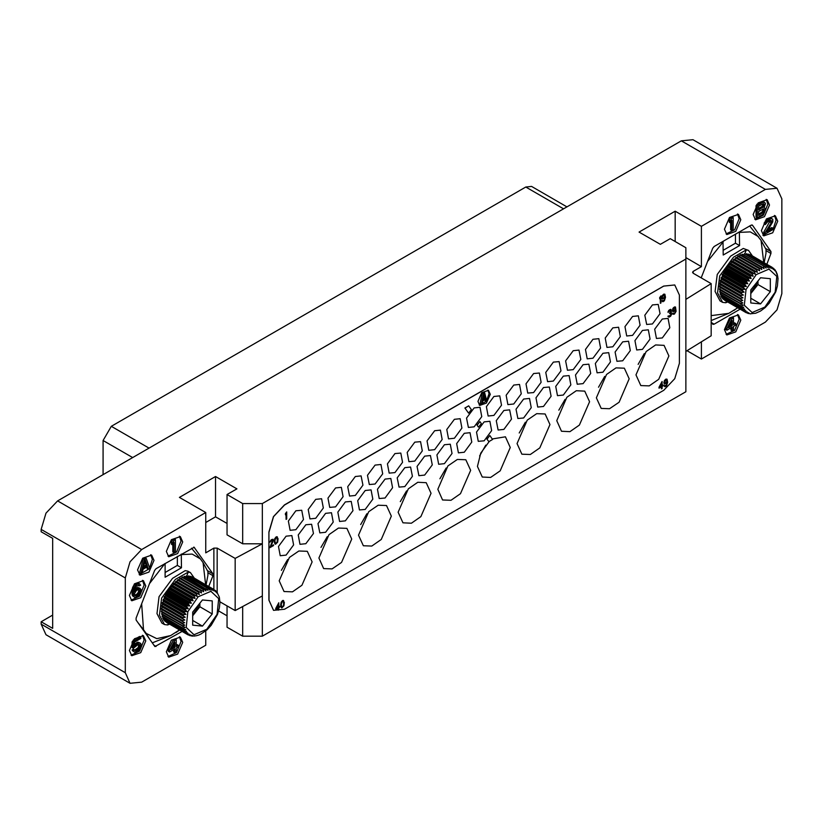 <?xml version="1.0" encoding="UTF-8"?>
<svg xmlns="http://www.w3.org/2000/svg" width="823" height="823" viewBox="0 0 823 823"><rect width="100%" height="100%" fill="white"/><g stroke="black" fill="none" stroke-linecap="round" stroke-linejoin="round"><path stroke-width="1.23" d="M166.544 622.435L188.23 634.945L187.675 634.636L189.167 634.091L186.574 633.864L186.152 633.494L187.788 632.887L185.216 632.476L163.9 620.172L163.798 619.05M168.293 623.453L167.717 624.945L164.466 624.595L159.497 615.069L161.596 598.095L175.392 579.423L188.22 572.108L186.718 575.966M185.216 632.476L184.866 632.013L186.646 631.354L184.105 630.768L162.985 618.577L163.057 617.106M184.105 630.768L183.827 630.212L185.741 629.544L183.262 628.772L162.244 616.633L162.532 614.863M183.262 628.772L183.056 628.134L185.103 627.465L161.699 614.39L162.244 612.374M182.685 626.498L182.572 625.799L184.733 625.161L161.401 611.88L162.203 609.699L161.39 608.351L162.347 607.024L161.709 605.45L162.769 604.236L162.11 603.352L163.458 601.387L163.242 599.473L164.435 598.516L164.435 596.49L165.67 595.687L165.454 594.412L167.151 592.941L167.09 591.572L168.838 590.297L168.941 588.877L170.7 587.817L171.575 585.647L172.686 585.513L173.735 583.384L174.743 583.414L175.289 581.923L176.822 581.542L177.49 580.061L178.879 579.917L180.237 578.044L201.563 590.358L200.884 590.729L201.532 593.002L178.128 579.567M186.574 633.864L164.878 620.737M192.016 577.046L213.785 589.412M190.01 576.563L190.926 576.419L212.262 588.733L211.727 588.579L212.015 590.328L210.359 588.311L189.023 575.997L187.881 576.481M185.659 576.779L186.965 575.946L208.301 588.27L207.674 588.332L208.065 590.338L184.784 576.275L183.364 577.468M181.039 578.518L182.531 576.974L203.867 589.299L203.199 589.577L203.744 591.778L201.563 590.358M141.649 603.897L143.552 629.698L146.155 633.401L156.823 638.617L170.68 635.593L179.507 629.924M164.888 563.59L149.56 583.507M165.084 564.094L165.084 577.221L181.492 567.747L181.307 554.116M205.627 584.69L203.024 562.665L200.411 558.961L192.15 554.116L181.492 554.609M152.234 642.897L170.68 635.593M146.155 633.401L149.436 638.926M138.254 623.001L143.552 629.698M208.713 586.47L212.9 575.678L208.106 572.911M182.048 631.395L154.878 646.528L136.134 619.997L136.134 618.104L154.611 570.473L156.041 568.703L194.156 547.254L212.9 573.785L212.9 575.678M687.01 350.711L701.422 359.023L765.431 322.06L777.046 309.808L781.85 293.636L781.85 198.868L777.046 188.241L765.431 189.383L701.422 226.346L675.158 211.182L639.049 232.035L660.385 244.349L670.231 238.67L685.826 247.672L685.826 259.039L262.331 503.542L242.641 503.542L227.045 494.541L236.89 488.852L215.554 476.538L179.445 497.38L205.709 512.544L141.69 549.507L130.085 561.759L125.271 577.931L125.271 672.7L130.085 683.327L141.69 682.185L205.709 645.222L205.709 630.943M205.709 512.544L205.709 552.819L213.908 548.087L217.19 548.087L217.19 592.467M182.727 541.925L180.319 536.606L171.379 539.723L166.308 551.4L168.715 556.718L177.655 553.601L182.727 541.925M154.004 560.401L151.597 555.093L142.646 558.2L137.585 569.876L139.992 575.195L148.932 572.088L154.004 560.401M145.794 585.986L143.387 580.678L134.447 583.785L129.376 595.471L131.783 600.78L140.723 597.673L145.794 585.986M145.794 640.952L143.387 635.644L134.447 638.751L129.376 650.437L131.783 655.746L140.723 652.639L145.794 640.952M182.727 642.382L180.319 637.064L171.379 640.171L166.308 651.857L168.715 657.165L177.655 654.059L182.727 642.382M130.085 683.327L45.954 634.759L41.15 624.132L41.15 621.766L52.641 628.402L52.641 538.365L41.15 531.74L41.15 529.364L45.954 513.192L57.569 500.94L681.31 140.815L692.915 139.673L777.046 188.241M218.661 611.005L227.045 615.841M227.045 605.893L227.045 627.219L242.641 636.22L262.331 636.22L262.331 595.945L235.152 610.573L219.978 601.808M693.213 273.257L692.534 272.31L693.213 271.364L693.213 273.257L711.175 283.626L711.175 335.753L685.826 351.442L685.826 391.717L262.331 636.22M262.331 595.945L262.331 543.818L235.152 558.457L235.152 610.573M235.152 558.457L217.19 548.087M227.045 523.449L215.554 516.813L205.709 522.492M262.331 503.542L262.331 543.818L242.641 543.818L227.045 534.816L227.045 494.541M41.15 621.766L52.641 615.131M701.422 359.023L701.422 341.792M693.213 271.364L701.422 266.621L685.826 257.62M701.422 226.346L701.422 266.621M711.175 321.896L712.965 324.324L714.127 324.2L740.144 309.181M766.799 264.265L770.986 253.463L766.192 250.696M701.217 277.876L712.708 248.258L714.127 246.489L751.09 225.152L752.51 225.286L770.986 251.571L770.986 253.463M740.813 219.71L738.406 214.402L729.466 217.509L724.405 229.185L726.802 234.504L735.752 231.397L740.813 219.71M769.536 205.02L767.139 199.711L758.189 202.818L753.127 214.505L755.524 219.813L764.474 216.706L769.536 205.02M777.745 221.14L775.338 215.821L766.398 218.928L761.337 230.615L763.734 235.923L772.684 232.816L777.745 221.14M777.745 276.333L775.729 271.045M740.813 320.168L738.406 314.859L729.466 317.966L724.405 329.642L726.802 334.961L735.752 331.844L740.813 320.168M722.985 241.386L723.17 255.017L739.579 245.542L739.393 231.901M739.579 245.542L735.484 243.166L735.484 234.164M764.114 262.712L765.987 253.175L765.987 249.379L761.11 240.45L749.681 225.965M711.175 320.589L728.767 313.378L737.758 307.812M723.17 250.274L735.484 243.166M711.175 315.662L728.767 313.378M723.17 241.88L707.646 261.303M758.508 236.746L750.237 231.911L739.579 232.405M763.713 262.486L761.11 240.45M733.982 310.374L737.603 307.72M726.39 301.239L725.804 302.741L722.553 302.38L720.043 300.93L715.125 291.476L717.193 274.45L730.649 256.107L743.272 248.474L748.519 250.357L746.307 249.894L744.815 253.762M722.553 302.38L717.584 292.865L719.683 275.89L733.478 257.208L746.307 249.894M752.407 255.953L748.519 250.357M725.804 302.741L727.645 301.969M724.631 300.23L746.245 312.699L747.253 311.886L744.661 311.65L722.964 298.523M750.103 254.832L771.881 267.197M748.477 254.05L770.359 266.529L748.097 254.358M746.523 253.731L768.445 266.107L746.523 253.731L745.967 254.266M744.424 253.793L766.388 266.055L744.424 253.793L743.745 254.574M742.223 254.235L764.217 266.385L742.223 254.235L741.461 255.253M739.949 255.037L740.618 254.77L761.954 267.084L761.285 267.362L739.949 255.037L739.136 256.303M744.661 311.65L744.239 311.279L745.885 310.672L743.303 310.271L721.987 297.957L721.884 296.836M743.303 310.271L742.953 309.798L744.733 309.15L742.192 308.563L721.082 296.373L721.154 294.901M742.192 308.563L741.914 308.008L743.838 307.329L741.348 306.557L720.331 294.428L720.619 292.659M741.348 306.557L741.153 305.919L743.19 305.251L719.796 292.175L720.331 290.159M740.772 304.294L740.659 303.584L742.83 302.946L719.487 289.675L720.29 287.494L719.477 286.137L720.434 284.82L719.796 283.235L720.855 282.022L720.207 281.137L721.555 279.172L721.03 278.133L722.522 276.312L722.532 274.275L723.756 273.483L723.54 272.207L725.238 270.726L725.176 269.368L726.925 268.092L727.028 266.662L728.787 265.603L729.662 263.432L730.773 263.309L731.822 261.169L732.83 261.21L733.386 259.708L734.918 259.338L735.577 257.856L736.966 257.712L738.334 255.84L759.65 268.144L758.971 268.524L737.727 256.251M761.285 267.362L761.831 269.563L759.65 268.144M763.559 266.559L764.022 268.679L761.954 267.084M765.76 266.117L766.151 268.133L764.217 266.385M767.859 266.055L768.188 267.938L766.388 266.055M769.814 266.364L770.112 268.113L768.445 266.107M772.602 267.753L773.455 269.512L772.087 267.321L771.604 267.053L771.871 268.637L770.359 266.529M771.604 267.053L750.257 254.729M772.097 267.331L750.638 254.935M774.422 269.409L774.834 270.726L773.599 268.463M775.811 271.281L775.071 270.067M776.84 273.421L776.151 271.631M777.529 275.777L777.066 273.709M777.91 278.308L777.673 275.983M750.206 313.789L755.627 313.265L760.503 311.063L765.143 307.565L769.33 303.07L775.739 291.795L777.457 285.92L778.002 278.421M748.056 313.398L749.341 313.604M746.317 312.73L748.837 312.761L747.017 312.946M745.761 312.431L724.425 300.107M744.239 311.279L722.903 298.965M742.953 309.798L721.709 297.535M741.914 308.008L720.845 295.838M741.153 305.919L720.156 293.801M740.659 303.584L719.683 291.465M719.436 286.96L742.727 300.446L740.463 301.033L719.446 288.894M742.727 300.446L720.29 287.494M719.672 284.1L742.912 297.792L740.556 298.307L719.477 286.137M742.912 297.792L720.434 284.82M720.207 281.137L743.375 295.025L740.937 295.447L719.796 283.235M743.375 295.025L720.855 282.022M721.03 278.133L742.233 290.375L744.105 292.196L741.595 292.494L720.413 280.262M744.105 292.196L721.555 279.172M758.971 268.524L759.619 270.788L757.335 269.553L756.656 270.016L757.417 272.331L755.041 271.271L754.372 271.827L755.257 274.152L752.808 273.287L752.171 273.925L753.189 276.24L750.669 275.561L750.072 276.271L751.224 278.565L748.663 278.061L748.107 278.832L749.403 281.065L746.821 280.756L746.317 281.569L747.757 283.729L745.165 283.585L744.722 284.439L746.317 286.497L743.735 286.517L743.354 287.392L745.093 289.336L742.541 289.501L721.329 277.258M745.093 289.336L722.522 276.312M743.354 287.392L722.152 275.139M743.735 286.517L722.532 274.275M746.317 286.497L723.756 273.483M744.722 284.439L723.54 272.207M745.165 283.585L723.993 271.364M747.757 283.729L725.238 270.726M746.317 281.569L725.176 269.368M746.821 280.756L725.701 268.565M749.403 281.065L726.925 268.092M748.107 278.832L727.028 266.662M748.663 278.061L727.604 265.911M751.224 278.565L728.787 265.603M750.072 276.271L729.055 264.142M750.669 275.561L729.662 263.432M753.189 276.24L730.773 263.309M752.171 273.925L731.184 261.807M752.808 273.287L731.822 261.169M755.257 274.152L732.83 261.21M754.372 271.827L733.386 259.708M755.041 271.271L734.023 259.142M757.417 272.331L734.918 259.338M756.656 270.016L735.577 257.856M757.335 269.553L736.215 257.352M759.619 270.788L736.966 257.712M770.328 291.692L770.328 278.668L760.565 277.793L750.802 289.953L750.802 302.967L760.565 303.841L770.328 291.692L758.024 284.583L758.024 280.962M760.565 303.841L750.802 298.204M750.802 293.574L758.024 284.583M757.211 281.97L756.43 284.439L750.802 292.741M750.802 290.118L752.695 287.597M685.826 259.039L685.826 351.442M268.977 532.018L273.545 516.649L284.573 505.013L663.75 286.095L674.778 285.005L679.345 295.097L679.345 363.334L674.778 378.703L663.75 390.349L284.573 609.257L273.545 610.347L268.977 600.255L268.905 531.977L268.905 600.204L273.503 610.327M268.905 531.977L273.462 516.607L284.491 504.962L663.667 286.054L674.737 284.984M675.158 211.182L675.158 241.509M711.175 283.626L685.826 299.315M242.641 636.22L242.641 606.551M242.641 503.542L242.641 543.818M215.554 476.538L215.554 516.813M286.054 536.195L278.472 546.421L280.252 555.72L286.054 555.144L293.636 544.919L291.856 535.619L286.054 536.195M295.899 510.795L288.317 521.021L290.097 530.321L295.899 529.745L303.481 519.519L301.702 510.219L295.899 510.795M305.837 524.776L298.245 535.001L300.025 544.301L305.837 543.725L313.419 533.499L311.639 524.2L305.837 524.776M315.765 499.324L308.183 509.55L309.962 518.85L315.765 518.284L323.346 508.048L321.567 498.748L315.765 499.324M325.61 513.346L318.028 523.582L319.808 532.882L325.61 532.306L333.192 522.08L331.412 512.78L325.61 513.346M335.547 487.905L327.955 498.131L329.735 507.431L335.547 506.855L343.129 496.629L341.35 487.329L335.547 487.905M345.393 501.927L337.811 512.163L339.59 521.463L345.393 520.887L352.974 510.661L351.195 501.361L345.393 501.927M355.32 476.486L347.738 486.712L349.518 496.012L355.32 495.436L362.902 485.21L361.122 475.91L355.32 476.486M365.247 490.467L357.666 500.693L359.445 509.993L365.247 509.416L372.84 499.191L371.06 489.891L365.247 490.467M375.103 465.067L367.521 475.293L369.301 484.593L375.103 484.017L382.685 473.791L380.905 464.491L375.103 465.067M385.03 479.048L377.448 489.274L379.228 498.573L385.03 497.997L392.612 487.772L390.832 478.472L385.03 479.048M394.958 453.596L387.376 463.833L389.156 473.132L394.958 472.556L402.55 462.331L400.77 453.02L394.958 453.596M404.813 467.629L397.231 477.854L399.011 487.154L404.813 486.578L412.395 476.352L410.615 467.053L404.813 467.629M414.741 442.177L407.159 452.413L408.938 461.713L414.741 461.137L422.322 450.911L420.543 441.601L414.741 442.177M424.668 456.158L417.086 466.384L418.866 475.684L424.668 475.118L432.26 464.882L430.48 455.582L424.668 456.158M434.606 430.717L427.024 440.943L428.804 450.243L434.606 449.667L442.188 439.441L440.408 430.141L434.606 430.717M444.451 444.739L436.869 454.965L438.649 464.265L444.451 463.688L452.033 453.463L450.253 444.163L444.451 444.739M454.378 419.298L446.796 429.524L448.576 438.824L454.378 438.248L461.96 428.022L460.191 418.722L454.378 419.298M464.234 433.32L456.652 443.546L458.432 452.845L464.234 452.269L471.816 442.044L470.036 432.744L464.234 433.32M662.268 318.985L654.686 329.21L656.466 338.51L662.268 337.934L669.85 327.708L668.07 318.408L662.268 318.985M652.423 304.952L644.841 315.188L646.621 324.488L652.423 323.912L660.005 313.686L658.225 304.387L652.423 304.952M642.496 330.404L634.914 340.629L636.693 349.929L642.496 349.353L650.077 339.127L648.298 329.828L642.496 330.404M632.558 316.423L624.976 326.649L626.756 335.949L632.558 335.373L640.14 325.147L638.36 315.847L632.558 316.423M622.713 341.823L615.131 352.049L616.911 361.348L622.713 360.772L630.295 350.547L628.515 341.247L622.713 341.823M612.785 327.842L605.203 338.068L606.983 347.368L612.785 346.802L620.367 336.566L618.587 327.266L612.785 327.842M602.93 353.242L595.348 363.468L597.128 372.768L602.93 372.191L610.512 361.966L608.732 352.666L602.93 353.242M593.002 339.261L585.42 349.487L587.2 358.787L593.002 358.221L600.584 347.985L598.805 338.685L593.002 339.261M583.075 364.712L575.493 374.938L577.273 384.238L583.075 383.662L590.657 373.436L588.877 364.136L583.075 364.712M573.22 350.68L565.638 360.906L567.417 370.206L573.22 369.64L580.801 359.404L579.022 350.104L573.22 350.68M563.292 376.132L555.71 386.357L557.49 395.657L563.292 395.081L570.874 384.855L569.094 375.555L563.292 376.132M553.365 362.151L545.783 372.377L547.562 381.677L553.365 381.1L560.947 370.875L559.167 361.575L553.365 362.151M543.509 387.551L535.927 397.776L537.707 407.076L543.509 406.5L551.091 396.274L549.311 386.975L543.509 387.551M533.582 373.57L526 383.796L527.78 393.096L533.582 392.52L541.164 382.294L539.384 372.994L533.582 373.57M523.654 399.011L516.072 409.247L517.852 418.547L523.654 417.971L531.236 407.735L529.456 398.435L523.654 399.011M513.717 385.041L506.135 395.266L507.914 404.566L513.717 403.99L521.298 393.764L519.529 384.464L513.717 385.041M503.871 410.43L496.29 420.666L498.069 429.966L503.871 429.39L511.453 419.164L509.674 409.854L503.871 410.43M493.944 396.46L486.362 406.685L488.142 415.985L493.944 415.409L501.526 405.183L499.746 395.884L493.944 396.46M484.089 421.849L476.507 432.085L478.286 441.385L484.089 440.809L491.67 430.583L489.901 421.273L484.089 421.849M312.071 561.924L307.267 551.297L298.862 550.957L289.377 557.51L279.244 580.873L284.048 591.5L292.453 591.84L301.938 585.276L312.071 561.924M351.709 539.034L346.905 528.407L338.5 528.068L329.015 534.631L318.882 557.984L323.686 568.611L332.091 568.95L341.576 562.397L351.709 539.034M391.347 516.144L386.543 505.517L378.138 505.188L368.653 511.741L358.519 535.104L363.334 545.731L371.739 546.06L381.214 539.507L391.347 516.144M430.995 493.265L426.18 482.638L417.775 482.299L408.301 488.852L398.167 512.215L402.972 522.842L411.377 523.181L420.862 516.618L430.995 493.265M470.633 470.375L465.828 459.748L457.423 459.409L447.938 465.962L437.805 489.325L442.609 499.952L451.014 500.291L460.499 493.738L470.633 470.375M549.918 424.606L545.104 413.979L536.699 413.64L527.214 420.193L517.081 443.556L521.895 454.183L530.3 454.512L539.785 447.959L549.918 424.606M589.556 401.717L584.752 391.09L576.347 390.75L566.862 397.303L556.729 420.666L561.533 431.293L569.938 431.633L579.423 425.079L589.556 401.717M629.194 378.827L624.39 368.2L615.985 367.871L606.5 374.424L596.366 397.787L601.171 408.414L609.576 408.743L619.061 402.19L629.194 378.827M668.842 355.947L664.027 345.321L655.622 344.981L646.137 351.534L636.004 374.897L640.819 385.524L649.224 385.853L658.709 379.3L668.842 355.947M474.161 407.879L466.579 418.105L468.359 427.404L474.161 426.828L481.743 416.603L479.963 407.303L474.161 407.879M490.251 394.32L488.44 390.339L481.733 392.674L477.937 401.429L479.737 405.42L486.444 403.085L490.251 394.32M286.713 511.927L285.396 513.655L285.478 514.91L286.095 513.49L286.095 519.395L286.713 519.035L286.713 511.927L285.478 514.91M286.013 513.686L286.095 519.395M660.962 295.858L659.645 297.576L659.727 298.842L660.344 297.422L660.344 303.327L660.962 302.967L660.962 295.858L659.727 298.842M660.262 297.617L660.344 303.327M662.494 300.416L662.001 301.053L662.906 301.691L664.346 300.858L665.468 297.34L664.861 294.212L662.803 294.943L661.774 297.35L662.289 299.016L664.963 297.628L663.935 300.498L661.98 300.714L662.392 301.537M664.861 294.212L663.75 294.15L662.206 295.642L661.692 297.905L662.289 299.016M664.881 297.453L664.161 300.117L662.69 300.734M272.691 540.125L269.8 547.655L273.575 545.577L273.575 544.816L270.705 546.472L273.575 540.433L273.061 539.219L271.631 539.59L269.985 542.203L271.94 540.166L272.958 540.783L269.882 547.707M273.575 544.816L270.777 546.338M273.061 539.219L270.829 540.104L269.985 542.203M277.372 536.874L276.168 536.874L274.728 538.767L274.419 542.871L275.633 544.24L277.68 542.141L278.092 538.736L276.857 536.719L275.119 538.18L274.398 540.865L275.119 544.075M670.838 313.275L670.519 315.394L667.854 316.186L668.955 317.153L670.601 316.207L671.63 314.098L670.838 312.555M671.321 312.606L671.012 309.458L668.471 310.837L668.039 312.39L669.572 310.59L671.012 310.672L669.572 313.018L669.572 313.614L670.91 313.306L671.012 314.756L668.955 316.392M670.735 310.312L669.572 313.614M673.163 313.213L672.576 313.46L672.977 314.283L674.5 314.098L676.043 311.248L675.529 307.01L673.471 307.74L672.453 310.148L672.957 311.814L675.632 310.425L674.603 313.285L672.648 313.501L673.06 314.324M675.529 307.01L674.418 306.948L672.875 308.44L672.37 310.703L672.957 311.814M675.549 310.25L674.829 312.915L673.358 313.522M278.843 602.714L275.684 608.526L275.767 609.473L278.236 608.053L278.236 610.172L278.843 609.812L278.843 607.703L279.871 607.107L279.871 606.201L278.843 606.788L278.843 602.714L275.767 609.473M278.153 608.104L278.236 610.172M279.871 606.201L278.843 606.695M283.668 600.533L282.454 600.533L281.024 602.415L280.715 606.53L281.929 607.888L283.976 605.8L284.388 602.385L283.153 600.368L281.415 601.829L280.694 604.514L281.415 607.734M662.124 381.43L658.966 387.242L659.048 388.189L661.507 386.769L661.507 388.888L662.124 388.538L662.124 386.419L663.153 385.822L663.153 384.917L662.124 385.514L662.124 381.43L659.048 388.189M661.425 386.82L661.507 388.888M663.153 384.917L662.124 385.411M664.686 385.39L664.192 386.028L665.097 386.666L666.537 385.833L667.659 382.314L667.052 379.187L664.994 379.917L663.966 382.325L664.48 383.991L667.155 382.602L666.126 385.473L664.171 385.689L664.583 386.512M667.052 379.187L665.941 379.125L664.398 380.617L663.883 382.88L664.48 383.991M667.072 382.428L666.352 385.092L664.881 385.709M468.74 405.883L464.861 408.033L468.575 413.187L471.404 409.638L468.74 405.883L464.944 408.074L468.575 413.187M479.912 421.613L477.001 425.11L478.502 427.158L481.342 423.619L479.912 421.613L477.083 425.162L478.502 427.158M489.263 441.426L480.725 453.175L477.443 466.446L482.257 477.073L490.652 477.402L500.137 470.849L510.27 447.486L505.466 436.859L492.277 439.009M488.821 441.684L486.928 439.091L489.767 435.542L487.01 439.143L488.821 441.684L492.617 439.492L489.85 435.593M103.112 474.634L103.112 440.521L111.321 426.304L525.784 187.016L531.586 186.44L566.934 206.851M287.587 559.558L281.363 570.329M327.225 536.668L321.001 547.439M366.863 513.778L360.649 524.56M406.511 490.899L400.287 501.67M446.148 468.009L439.924 478.78M485.786 445.12L479.562 455.901M525.424 422.24L519.21 433.011M565.072 399.35L558.848 410.121M604.71 376.461L598.486 387.242M644.347 353.581L638.134 364.352M486.712 400.482L489.016 393.61L487.782 390.061M479.171 404.988L486.002 401.47M481.383 404.175L480.148 403.465L482.34 392.725L483.44 392.098L484.665 392.808L486.856 401.017L486.033 401.49L485.488 399.392L482.751 400.966L482.206 403.702L481.383 404.175L483.574 393.435L484.665 392.808M486.033 401.49L484.582 399.916M484.119 393.929L482.885 400.081L485.354 398.661L484.119 393.929M483.574 393.435L482.34 392.725M485.354 398.661L484.119 397.951L483.667 396.202M483.214 398.476L484.119 397.951M664.861 296.033L663.215 298.338L662.392 297.905L662.392 296.692L664.243 294.871L664.758 296.537M664.675 296.496L663.852 297.875L662.587 298.224M664.48 294.963L664.778 295.982M274.913 540.721L275.736 538.129L277.063 537.656L277.577 540.238L276.754 542.83L275.427 543.293L274.913 540.721M276.991 537.635L277.392 541.153L276.672 542.779L275.417 543.273M668.451 315.929L667.937 316.227M668.06 311.68L668.039 312.39M668.471 310.837L668.142 311.722M668.883 310.302L668.554 310.888M669.593 309.736L668.955 310.343M670.519 309.345L669.881 309.664M675.529 308.82L673.883 311.135L672.957 310.004L674.603 307.689L675.426 308.121L675.426 309.335M675.344 309.283L674.521 310.672L673.255 311.012M675.148 307.761L675.446 308.779M276.487 608.156L278.236 604.277L278.236 607.148L276.487 608.156M278.153 604.452L278.153 607.096L276.549 608.022M281.209 604.37L282.032 601.778L283.359 601.315L283.873 603.887L283.05 606.479L281.723 606.952L281.209 604.37M283.287 601.284L283.688 604.812L282.968 606.438L281.713 606.932M659.768 386.872L661.507 382.993L661.507 385.864L659.768 386.872M661.425 383.179L661.425 385.812L659.82 386.748M667.052 380.998L665.406 383.312L664.48 382.181L666.126 379.876L666.949 380.308L666.949 381.512M666.867 381.471L666.044 382.849L664.778 383.199M666.671 379.938L666.969 380.956M726.04 233.927L734.641 229.864L739.177 218.764L737.531 214.031M733.221 217.467L731.986 216.747L730.659 217.519L729.322 220.122L729.322 222.22L730.557 222.93L730.557 220.842L731.884 218.229L733.221 217.467L733.221 229.782L731.884 230.553L731.884 220.327L730.557 222.93M730.659 222.735L730.659 229.843L731.884 230.553M730.659 217.519L731.884 218.229M729.322 220.122L730.557 220.842M754.763 219.237L763.363 215.173L767.9 204.073L766.254 199.341M764.567 202.314L765.452 203.631L764.114 207.55L765.452 208.877L764.567 212.529L762.561 214.741L757.232 217.817L757.232 205.493L762.561 202.417L764.567 202.314L762.448 201.326L757.006 204.207M755.998 205.637L755.998 217.107L757.232 217.817M762.787 203.867L758.559 206.306L758.559 209.968L763.456 206.882L764.114 204.67L762.787 203.867M764.114 210.698L763.456 208.98L758.559 211.542L758.559 215.472L763.456 212.385L764.114 210.698L762.89 209.988L762.664 210.894L763.898 211.614M762.448 201.326L763.672 202.036M761.337 201.707L762.561 202.417M756.409 205.02L757.232 205.493M763.435 203.744L763.898 204.011M762.849 203.847L764.114 204.67M762.89 203.95L764.114 205.194M762.89 204.474L762.664 205.39L763.898 206.1M762.664 205.39L762.221 206.172L763.456 206.882M762.221 206.172L761.553 206.82L762.787 207.53M761.553 206.82L758.559 208.548M762.849 209.093L762.89 209.988M762.89 209.196L764.114 209.906M762.664 210.894L762.221 211.676L763.456 212.385M762.221 211.676L761.553 212.324L762.787 213.034M761.553 212.324L758.559 214.052M763.435 208.98L763.898 209.248M773.023 229.36L776.11 220.183L774.464 215.451M762.972 235.347L772.818 229.668M770.462 220.255L763.795 232.148L763.795 233.454L765.03 234.164L765.03 232.858L771.254 222.704L771.696 220.883L770.585 220.214L767.468 222.004L765.246 224.597L766.357 221.86L769.69 219.155L771.028 218.64L772.807 219.185L772.807 221.809L766.799 231.829L773.023 228.238L773.023 229.545L765.03 234.164M773.023 228.238L771.799 227.529L768.178 229.617M771.912 218.651L769.793 217.93L766.018 220.111L764.011 223.887L765.246 224.597M763.795 232.148L765.03 232.858M770.019 221.994L771.254 222.704M769.793 217.93L771.028 218.64M768.466 218.445L769.69 219.155M767.571 218.949L768.805 219.669M766.018 220.111L767.252 220.821M765.133 221.15L766.357 221.86M764.238 222.714L765.472 223.424M770.554 220.225L771.696 220.883M770.462 220.698L771.696 221.408M726.04 334.385L734.641 330.321L739.177 319.221L737.531 314.479M733.53 317.74L732.295 317.03L730.968 317.801L725.629 327.955L725.629 329.529L726.863 330.239L726.863 328.665L732.192 318.511L733.53 317.74L733.53 324.818L735.752 323.532L735.752 325.106L733.53 326.392L733.53 330.064L732.192 330.825L732.192 327.163L726.863 330.239M730.968 327.873L730.968 330.116L732.192 330.825M735.752 323.532L734.517 322.822L733.53 323.398M730.968 317.801L732.192 318.511M732.192 320.61L728.417 327.77L732.192 325.589L732.192 320.61M725.629 327.955L726.863 328.665M730.968 322.945L730.968 324.879L732.192 325.589M730.968 324.879L729.497 325.723M181.492 567.747L177.387 565.38L177.387 556.379M206.017 584.927L207.9 575.38L207.9 571.594L203.024 562.665M200.411 558.961L191.594 548.18M175.896 632.578L179.671 630.017M165.084 572.489L177.387 565.38M167.954 556.142L176.544 552.068L181.081 540.978L179.445 536.236M175.381 539.528L174.147 538.818L172.809 539.59L171.482 542.192L171.482 544.291L172.707 545.001L172.707 542.902L174.044 540.3L175.381 539.528L175.381 551.852L174.044 552.624L174.044 542.398L172.707 545.001M172.809 544.805L172.809 551.914L174.044 552.624M172.809 539.59L174.044 540.3M171.482 542.192L172.707 542.902M149.611 568.117L152.358 559.455L150.712 554.712M139.231 574.619L149.076 568.93M146.206 558.272L144.971 557.562L143.192 558.591L139.632 572.962L140.867 573.672L144.426 559.301L146.206 558.272L149.755 568.539L148.428 569.31L147.533 566.677L143.089 569.238L142.204 572.901L140.867 573.672M146.71 567.15L147.194 568.6L148.428 569.31M147.317 565.751L145.311 559.835L143.315 568.065L147.317 565.751L146.083 565.041L143.716 566.409M143.192 558.591L144.426 559.301M144.899 561.543L146.083 565.041M131.022 600.204L139.612 596.14L144.148 585.04L142.513 580.308M139.961 588.229L141.072 589.68L139.961 593.99L137.739 596.325L135.517 597.344L134.406 597.2L133.295 595.482L133.738 588.414L135.517 585.554L137.513 584.135L139.735 583.898L140.63 585.225L136.402 586.089L134.406 589.597L134.18 591.83L136.628 589.103L139.961 588.229L137.616 587.375L134.53 589.103M139.735 583.898L138.511 583.188L136.289 583.425L134.283 584.844L132.503 587.704L132.061 594.772L134.406 597.2M139.961 590.585L138.624 589.525L136.402 590.544L134.406 593.795L135.075 595.77L136.402 595.79L138.624 594.237L139.735 592.293L139.961 590.585L138.727 589.875L139.961 591.377M137.616 587.375L138.85 588.085M136.505 587.756L137.739 588.466M135.394 588.394L136.628 589.103M134.458 589.391L135.517 590.009M138.367 585.204L139.519 585.863M137.4 583.044L138.624 583.754M136.289 583.425L137.513 584.135M135.394 583.939L136.628 584.649M134.283 584.844L135.517 585.554M133.172 586.264L134.406 586.984M132.503 587.704L133.738 588.414M132.061 589.268L133.295 589.978M131.845 591.233L133.069 591.943M131.845 593.064L133.069 593.774M132.061 594.772L133.295 595.482M132.503 595.831L133.738 596.541M139.262 589.659L139.735 589.926M138.727 590.667L138.511 591.572L139.735 592.293M138.511 591.572L138.058 592.622L139.293 593.332M138.058 592.622L137.4 593.527L138.624 594.237M137.4 593.527L136.731 594.175L137.966 594.885M136.731 594.175L135.178 595.07L136.402 595.79M134.674 595.296L135.733 595.903M135.178 595.07L134.602 595.183M131.022 655.17L139.612 651.106L144.148 640.006L142.513 635.274M138.778 644.378L138.305 647.444L134.746 650.088M134.653 649.933L133.419 649.224L132.081 649.985L134.427 652.155L133.316 650.695L134.653 649.933L135.764 650.859L137.986 649.841L139.54 648.154L140.208 645.674L139.54 644.481L137.986 644.594L133.316 648.339L133.316 641.529L140.877 637.167L140.877 638.473L134.427 642.197L134.427 646.384L136.649 644.059L139.097 642.907L140.877 643.72L141.319 645.818L139.097 650.242L136.649 651.919L134.427 652.155M140.208 643.051L137.863 642.197L134.427 644.152M140.877 637.167L139.643 636.446L133.264 640.14M132.081 641.837L132.081 647.629L133.316 648.339M138.84 644.358L139.982 645.016M138.974 644.965L140.208 645.674M138.974 645.489L140.208 646.199M138.758 646.405L139.982 647.115M138.305 647.444L139.54 648.154M137.647 648.349L138.871 649.069M136.752 649.131L137.986 649.841M135.425 649.903L136.649 650.612M134.89 650.355L135.764 650.859M132.081 649.985L133.316 650.695M132.534 650.777L133.758 651.487M137.863 642.197L139.097 642.907M136.752 642.578L137.986 643.288M135.425 643.349L136.649 644.059M134.427 644.316L135.538 644.965M132.565 641.096L133.316 641.529M167.954 656.589L176.544 652.526L181.081 641.436L179.445 636.693M176.184 639.522L174.949 638.813L173.612 639.584L168.283 649.738L168.283 651.312L169.507 652.022L169.507 650.448L174.846 640.294L176.184 639.522L176.184 646.6L178.406 645.314L178.406 646.888L176.184 648.174L176.184 651.847L174.846 652.618L174.846 648.946L169.507 652.022M173.612 649.656L173.612 651.898L174.846 652.618M178.406 645.314L177.171 644.604L176.184 645.181M173.612 639.584L174.846 640.294M174.846 642.393L171.071 649.553L174.846 647.372L174.846 642.393M168.283 649.738L169.507 650.448M173.612 644.728L173.612 646.662L174.846 647.372M173.612 646.662L172.141 647.506M164.466 624.595L161.946 623.145L157.039 613.68L159.096 596.665L172.552 578.312L185.185 570.689L187.901 571.111L190.432 572.571L188.22 572.108M194.31 578.168L190.432 572.571M167.717 624.945L169.548 624.173M186.152 633.494L164.816 621.17M199.238 591.758L198.569 592.231L199.331 594.535L196.944 593.486L196.286 594.041L197.17 596.366L194.712 595.492L194.084 596.14L195.092 598.455L192.582 597.776L191.975 598.486L193.138 600.769L190.576 600.276L190.02 601.047L191.317 603.28L188.734 602.961L188.23 603.784L189.671 605.944L187.078 605.8L186.636 606.644L188.22 608.711L185.638 608.732L185.268 609.596L186.996 611.551L184.445 611.715L163.242 599.473M162.944 600.348L184.146 612.59L186.019 614.4L183.508 614.709L162.326 602.477M162.11 603.352L185.288 617.24L182.84 617.651L161.709 605.45M161.586 606.304L184.825 620.007L182.459 620.511L161.39 608.351M161.349 609.174L184.64 622.661L182.377 623.248L161.359 611.108M188.23 634.945L190.751 634.965L188.92 635.15M189.969 635.603L192.51 635.5L191.245 635.819M192.119 636.004L193.57 636.004M194.022 636.107L195.946 635.757M196.286 635.798L198.322 635.119M198.559 635.14L200.699 634.121M200.833 634.142L207.057 629.78L211.233 625.285L217.488 614.442L219.371 608.135L219.978 602.395L219.34 597.117L216.974 592.272M187.675 634.636L166.339 622.322M216.336 591.624L216.737 592.941L215.513 590.667M214.505 589.968L215.369 591.727L214.011 589.535L213.507 589.258L213.785 590.852L212.262 588.733M210.359 588.311L209.772 588.26L210.102 590.153L208.301 588.27M206.12 588.599L205.472 588.764L205.935 590.883L203.867 589.299M212.241 613.907L212.241 600.883L202.479 600.008L192.705 612.158L192.705 625.182L202.479 626.056L212.241 613.907L199.927 606.798L199.927 603.177M202.479 626.056L192.705 620.419M192.705 615.779L199.927 606.798M199.125 604.175L198.343 606.654L192.705 614.946M192.705 612.322L194.598 609.802M185.268 609.596L164.055 597.354M186.996 611.551L164.435 598.516M185.638 608.732L164.435 596.49M188.22 608.711L165.67 595.687M186.636 606.644L165.454 594.412M187.078 605.8L165.907 593.568M189.671 605.944L167.151 592.941M188.23 603.784L167.09 591.572M188.734 602.961L167.614 590.77M191.317 603.28L168.838 590.297M190.02 601.047L168.941 588.877M190.576 600.276L169.517 588.116M193.138 600.769L170.7 587.817M191.975 598.486L170.958 586.346M192.582 597.776L171.575 585.647M195.092 598.455L172.686 585.513M194.084 596.14L173.097 584.021M194.712 595.492L173.735 583.384M197.17 596.366L174.743 583.414M196.286 594.041L175.289 581.923M196.944 593.486L175.937 581.347M199.331 594.535L176.822 581.542M198.569 592.231L177.49 580.061M201.532 593.002L178.879 579.917M200.884 590.729L179.63 578.466M203.199 589.577L181.852 577.252M205.472 588.764L184.136 576.45M207.674 588.332L186.337 576.007M209.772 588.26L188.436 575.946M211.727 588.579L190.391 576.254M213.507 589.258L192.171 576.944M186.019 614.4L163.458 601.387M185.288 617.24L162.769 604.236M184.825 620.007L162.347 607.024M184.64 622.661L162.203 609.699M182.572 625.799L161.586 613.68M183.056 628.134L162.069 616.005M183.827 630.212L162.748 618.042M184.866 632.013L163.612 619.74M212.9 573.785L207.499 570.668M194.423 547.49L193.817 547.141M156.041 646.415L153.798 645.119M213.908 548.087L213.908 589.474M125.271 672.7L41.15 624.132M57.569 500.94L141.69 549.507M765.431 189.383L681.31 140.815M41.15 529.364L125.271 577.931M714.127 324.2L711.885 322.904M770.986 251.571L765.585 248.453M752.51 225.286L751.903 224.936M740.494 301.794L740.463 301.033M740.494 299.119L740.556 298.307M740.793 296.29L740.937 295.447M741.379 293.358L741.595 292.494M742.233 290.375L742.541 289.501M775.132 292.124L776.819 276.405L768.98 269.142L756.214 274.573L745.998 289.521L744.311 305.23L752.15 312.503L764.917 307.072L775.132 292.124M103.112 440.521L132.657 457.578M111.321 426.304L149.076 448.103M525.784 187.016L563.539 208.816M217.046 614.328L206.83 629.286L194.063 634.708L186.224 627.445L187.901 611.726L198.117 596.778L210.883 591.346L218.723 598.619L217.046 614.328M184.146 612.59L184.445 611.715M183.282 615.573L183.508 614.709M182.706 618.505L182.84 617.651M182.408 621.324L182.459 620.511M182.397 624.009L182.377 623.248M775.42 270.448L774.927 269.79M773.908 268.689L773.383 268.226M747.757 313.337L748.436 313.542M749.897 313.82L750.741 313.902M189.66 635.551L190.35 635.757M191.81 636.035L192.654 636.107M217.334 592.663L216.84 592.004M215.811 590.893L215.297 590.441M214.011 589.535L192.551 577.149"/></g></svg>
